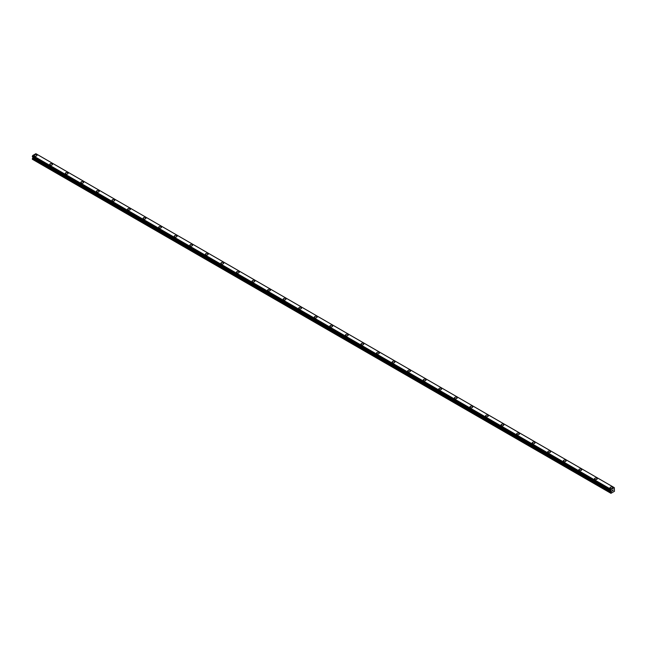<?xml version="1.0" encoding="UTF-8"?>
<svg xmlns="http://www.w3.org/2000/svg" width="647" height="647" viewBox="0 0 647 647"><rect width="100%" height="100%" fill="white"/><g stroke="black" fill="none" stroke-linecap="round" stroke-linejoin="round"><path stroke-width="0.97" d="M34.218 155.353A1.375 0.793 180 0 1 35.067 154.617A1.375 0.793 180 0 1 36.564 154.795A1.375 0.793 180 0 1 36.968 155.353A1.375 0.793 180 0 1 36.119 156.089A1.375 0.793 180 0 1 34.623 155.911A1.375 0.793 180 0 1 34.218 155.353A1.375 0.793 180 0 1 35.067 154.625A1.375 0.793 180 0 1 36.564 154.795A1.375 0.793 180 0 1 36.968 155.353M49.779 164.338A1.375 0.793 180 0 1 50.628 163.602A1.375 0.793 180 0 1 52.124 163.78A1.375 0.793 180 0 1 52.528 164.338A1.375 0.793 180 0 1 51.679 165.074A1.375 0.793 180 0 1 50.183 164.896A1.375 0.793 180 0 1 49.779 164.338A1.375 0.793 180 0 1 50.628 163.61A1.375 0.793 180 0 1 52.124 163.78A1.375 0.793 180 0 1 52.528 164.338M65.339 173.323A1.375 0.793 180 0 1 66.188 172.587A1.375 0.793 180 0 1 67.692 172.765A1.375 0.793 180 0 1 68.097 173.323A1.375 0.793 180 0 1 67.248 174.059A1.375 0.793 180 0 1 65.743 173.881A1.375 0.793 180 0 1 65.339 173.323A1.375 0.793 180 0 1 66.188 172.595A1.375 0.793 180 0 1 67.692 172.765A1.375 0.793 180 0 1 68.097 173.323M80.907 182.308A1.375 0.793 180 0 1 81.757 181.572A1.375 0.793 180 0 1 83.253 181.75A1.375 0.793 180 0 1 83.657 182.308A1.375 0.793 180 0 1 82.808 183.044A1.375 0.793 180 0 1 81.304 182.866A1.375 0.793 180 0 1 80.907 182.308A1.375 0.793 180 0 1 81.757 181.581A1.375 0.793 180 0 1 83.253 181.75A1.375 0.793 180 0 1 83.657 182.308M96.468 191.294A1.375 0.793 180 0 1 97.317 190.558A1.375 0.793 180 0 1 98.813 190.728A1.375 0.793 180 0 1 99.217 191.294A1.375 0.793 180 0 1 98.368 192.03A1.375 0.793 180 0 1 96.872 191.852A1.375 0.793 180 0 1 96.468 191.294A1.375 0.793 180 0 1 97.317 190.566A1.375 0.793 180 0 1 98.813 190.736A1.375 0.793 180 0 1 99.217 191.294M112.028 200.279A1.375 0.793 180 0 1 112.877 199.543A1.375 0.793 180 0 1 114.382 199.713A1.375 0.793 180 0 1 114.778 200.279A1.375 0.793 180 0 1 113.929 201.015A1.375 0.793 180 0 1 112.432 200.837A1.375 0.793 180 0 1 112.028 200.279A1.375 0.793 180 0 1 112.877 199.551A1.375 0.793 180 0 1 114.382 199.721A1.375 0.793 180 0 1 114.778 200.279M127.588 209.264A1.375 0.793 180 0 1 128.438 208.528A1.375 0.793 180 0 1 129.942 208.698A1.375 0.793 180 0 1 130.346 209.264A1.375 0.793 180 0 1 129.497 210A1.375 0.793 180 0 1 127.993 209.822A1.375 0.793 180 0 1 127.588 209.264A1.375 0.793 180 0 1 128.438 208.536A1.375 0.793 180 0 1 129.942 208.706A1.375 0.793 180 0 1 130.346 209.264M143.157 218.249A1.375 0.793 180 0 1 144.006 217.513A1.375 0.793 180 0 1 145.502 217.683A1.375 0.793 180 0 1 145.907 218.249A1.375 0.793 180 0 1 145.057 218.985A1.375 0.793 180 0 1 143.561 218.807A1.375 0.793 180 0 1 143.157 218.249A1.375 0.793 180 0 1 144.006 217.513A1.375 0.793 180 0 1 145.502 217.691A1.375 0.793 180 0 1 145.907 218.249M161.063 226.676A1.375 0.793 180 0 1 161.467 227.234A1.375 0.793 180 0 1 160.618 227.97A1.375 0.793 180 0 1 159.122 227.793A1.375 0.793 180 0 1 158.717 227.234A1.375 0.793 180 0 1 159.566 226.499A1.375 0.793 180 0 1 161.063 226.676M158.717 227.234A1.375 0.793 180 0 1 159.566 226.499A1.375 0.793 180 0 1 161.063 226.668A1.375 0.793 180 0 1 161.467 227.234M174.278 236.22A1.375 0.793 180 0 1 175.127 235.484A1.375 0.793 180 0 1 176.631 235.654A1.375 0.793 180 0 1 177.027 236.22A1.375 0.793 180 0 1 176.178 236.956A1.375 0.793 180 0 1 174.682 236.778A1.375 0.793 180 0 1 174.278 236.22A1.375 0.793 180 0 1 175.127 235.484A1.375 0.793 180 0 1 176.631 235.662A1.375 0.793 180 0 1 177.027 236.22M189.846 245.205A1.375 0.793 180 0 1 190.695 244.469A1.375 0.793 180 0 1 192.191 244.639A1.375 0.793 180 0 1 192.596 245.205A1.375 0.793 180 0 1 191.747 245.933A1.375 0.793 180 0 1 190.242 245.763A1.375 0.793 180 0 1 189.846 245.205A1.375 0.793 180 0 1 190.695 244.469A1.375 0.793 180 0 1 192.191 244.647A1.375 0.793 180 0 1 192.596 245.205M205.406 254.19A1.375 0.793 180 0 1 206.256 253.454A1.375 0.793 180 0 1 207.752 253.624A1.375 0.793 180 0 1 208.156 254.19A1.375 0.793 180 0 1 207.307 254.918A1.375 0.793 180 0 1 205.811 254.748A1.375 0.793 180 0 1 205.406 254.19A1.375 0.793 180 0 1 206.256 253.454A1.375 0.793 180 0 1 207.752 253.632A1.375 0.793 180 0 1 208.156 254.19M220.967 263.175A1.375 0.793 180 0 1 221.816 262.439A1.375 0.793 180 0 1 223.312 262.609A1.375 0.793 180 0 1 223.716 263.175A1.375 0.793 180 0 1 222.867 263.903A1.375 0.793 180 0 1 221.371 263.733A1.375 0.793 180 0 1 220.967 263.175A1.375 0.793 180 0 1 221.816 262.439A1.375 0.793 180 0 1 223.312 262.617A1.375 0.793 180 0 1 223.716 263.175M238.88 271.603A1.375 0.793 180 0 1 239.285 272.161A1.375 0.793 180 0 1 238.436 272.888A1.375 0.793 180 0 1 236.931 272.719A1.375 0.793 180 0 1 236.527 272.161A1.375 0.793 180 0 1 237.376 271.425A1.375 0.793 180 0 1 238.88 271.603M236.527 272.161A1.375 0.793 180 0 1 237.376 271.425A1.375 0.793 180 0 1 238.88 271.594A1.375 0.793 180 0 1 239.285 272.161M252.095 281.146A1.375 0.793 180 0 1 252.945 280.41A1.375 0.793 180 0 1 254.441 280.58A1.375 0.793 180 0 1 254.845 281.146A1.375 0.793 180 0 1 253.996 281.874A1.375 0.793 180 0 1 252.492 281.704A1.375 0.793 180 0 1 252.095 281.146A1.375 0.793 180 0 1 252.945 280.41A1.375 0.793 180 0 1 254.441 280.588A1.375 0.793 180 0 1 254.845 281.146M267.656 290.131A1.375 0.793 180 0 1 268.505 289.395A1.375 0.793 180 0 1 270.001 289.565A1.375 0.793 180 0 1 270.406 290.131A1.375 0.793 180 0 1 269.556 290.859A1.375 0.793 180 0 1 268.06 290.689A1.375 0.793 180 0 1 267.656 290.131A1.375 0.793 180 0 1 268.505 289.395A1.375 0.793 180 0 1 270.001 289.573A1.375 0.793 180 0 1 270.406 290.131M283.216 299.116A1.375 0.793 180 0 1 284.065 298.38A1.375 0.793 180 0 1 285.57 298.55A1.375 0.793 180 0 1 285.966 299.116A1.375 0.793 180 0 1 285.117 299.844A1.375 0.793 180 0 1 283.621 299.674A1.375 0.793 180 0 1 283.216 299.116A1.375 0.793 180 0 1 284.065 298.38A1.375 0.793 180 0 1 285.57 298.558A1.375 0.793 180 0 1 285.966 299.116M298.785 308.101A1.375 0.793 180 0 1 299.626 307.365A1.375 0.793 180 0 1 301.13 307.535A1.375 0.793 180 0 1 301.534 308.101A1.375 0.793 180 0 1 300.685 308.829A1.375 0.793 180 0 1 299.181 308.659A1.375 0.793 180 0 1 298.785 308.101A1.375 0.793 180 0 1 299.626 307.365A1.375 0.793 180 0 1 301.13 307.535A1.375 0.793 180 0 1 301.534 308.101M314.345 317.087A1.375 0.793 180 0 1 315.194 316.351A1.375 0.793 180 0 1 316.69 316.52A1.375 0.793 180 0 1 317.095 317.087A1.375 0.793 180 0 1 316.246 317.814A1.375 0.793 180 0 1 314.749 317.645A1.375 0.793 180 0 1 314.345 317.087A1.375 0.793 180 0 1 315.194 316.351A1.375 0.793 180 0 1 316.69 316.52A1.375 0.793 180 0 1 317.095 317.087M329.905 326.072A1.375 0.793 180 0 1 330.754 325.336A1.375 0.793 180 0 1 332.251 325.506A1.375 0.793 180 0 1 332.655 326.072M332.251 325.506A1.375 0.793 180 0 1 332.655 326.064A1.375 0.793 180 0 1 331.806 326.8A1.375 0.793 180 0 1 330.31 326.63A1.375 0.793 180 0 1 329.905 326.064A1.375 0.793 180 0 1 330.754 325.336A1.375 0.793 180 0 1 332.251 325.506M345.466 335.049A1.375 0.793 180 0 1 346.315 334.321A1.375 0.793 180 0 1 347.819 334.491A1.375 0.793 180 0 1 348.215 335.057A1.375 0.793 180 0 1 347.374 335.785A1.375 0.793 180 0 1 345.87 335.615A1.375 0.793 180 0 1 345.466 335.049A1.375 0.793 180 0 1 346.315 334.321A1.375 0.793 180 0 1 347.819 334.491A1.375 0.793 180 0 1 348.215 335.049M361.034 344.034A1.375 0.793 180 0 1 361.883 343.306A1.375 0.793 180 0 1 363.379 343.476A1.375 0.793 180 0 1 363.784 344.042A1.375 0.793 180 0 1 362.935 344.77A1.375 0.793 180 0 1 361.43 344.6A1.375 0.793 180 0 1 361.034 344.034A1.375 0.793 180 0 1 361.883 343.306A1.375 0.793 180 0 1 363.379 343.476A1.375 0.793 180 0 1 363.784 344.034M376.594 353.019A1.375 0.793 180 0 1 377.444 352.291A1.375 0.793 180 0 1 378.94 352.461A1.375 0.793 180 0 1 379.344 353.027A1.375 0.793 180 0 1 378.495 353.755A1.375 0.793 180 0 1 376.999 353.585A1.375 0.793 180 0 1 376.594 353.019A1.375 0.793 180 0 1 377.444 352.291A1.375 0.793 180 0 1 378.94 352.461A1.375 0.793 180 0 1 379.344 353.019M392.155 362.005A1.375 0.793 180 0 1 393.004 361.277A1.375 0.793 180 0 1 394.508 361.447A1.375 0.793 180 0 1 394.905 362.013A1.375 0.793 180 0 1 394.055 362.741A1.375 0.793 180 0 1 392.559 362.571A1.375 0.793 180 0 1 392.155 362.005A1.375 0.793 180 0 1 393.004 361.277A1.375 0.793 180 0 1 394.508 361.447A1.375 0.793 180 0 1 394.905 362.005M407.715 370.998A1.375 0.793 180 0 1 408.564 370.262A1.375 0.793 180 0 1 410.069 370.432A1.375 0.793 180 0 1 410.473 370.998M410.069 370.432A1.375 0.793 180 0 1 410.473 370.99A1.375 0.793 180 0 1 409.624 371.726A1.375 0.793 180 0 1 408.12 371.556A1.375 0.793 180 0 1 407.715 370.99A1.375 0.793 180 0 1 408.564 370.262A1.375 0.793 180 0 1 410.069 370.432M423.284 379.975A1.375 0.793 180 0 1 424.133 379.247A1.375 0.793 180 0 1 425.629 379.417A1.375 0.793 180 0 1 426.033 379.983A1.375 0.793 180 0 1 425.184 380.711A1.375 0.793 180 0 1 423.688 380.541A1.375 0.793 180 0 1 423.284 379.975A1.375 0.793 180 0 1 424.133 379.247A1.375 0.793 180 0 1 425.629 379.417A1.375 0.793 180 0 1 426.033 379.975M438.844 388.96A1.375 0.793 180 0 1 439.693 388.232A1.375 0.793 180 0 1 441.189 388.402A1.375 0.793 180 0 1 441.594 388.968A1.375 0.793 180 0 1 440.744 389.696A1.375 0.793 180 0 1 439.248 389.526A1.375 0.793 180 0 1 438.844 388.96A1.375 0.793 180 0 1 439.693 388.232A1.375 0.793 180 0 1 441.189 388.402A1.375 0.793 180 0 1 441.594 388.96M454.404 397.945A1.375 0.793 180 0 1 455.253 397.218A1.375 0.793 180 0 1 456.758 397.387A1.375 0.793 180 0 1 457.154 397.954A1.375 0.793 180 0 1 456.305 398.681A1.375 0.793 180 0 1 454.809 398.512A1.375 0.793 180 0 1 454.404 397.945A1.375 0.793 180 0 1 455.253 397.218A1.375 0.793 180 0 1 456.758 397.387A1.375 0.793 180 0 1 457.154 397.945M469.973 406.931A1.375 0.793 180 0 1 470.822 406.203A1.375 0.793 180 0 1 472.318 406.373A1.375 0.793 180 0 1 472.722 406.939A1.375 0.793 180 0 1 471.873 407.667A1.375 0.793 180 0 1 470.369 407.497A1.375 0.793 180 0 1 469.973 406.931A1.375 0.793 180 0 1 470.822 406.203A1.375 0.793 180 0 1 472.318 406.373A1.375 0.793 180 0 1 472.722 406.931M485.533 415.924A1.375 0.793 180 0 1 486.382 415.188A1.375 0.793 180 0 1 487.878 415.358A1.375 0.793 180 0 1 488.283 415.924M487.878 415.358A1.375 0.793 180 0 1 488.283 415.916A1.375 0.793 180 0 1 487.434 416.652A1.375 0.793 180 0 1 485.937 416.482A1.375 0.793 180 0 1 485.533 415.916A1.375 0.793 180 0 1 486.382 415.18A1.375 0.793 180 0 1 487.878 415.358M501.093 424.901A1.375 0.793 180 0 1 501.943 424.165A1.375 0.793 180 0 1 503.439 424.343A1.375 0.793 180 0 1 503.843 424.909A1.375 0.793 180 0 1 502.994 425.637A1.375 0.793 180 0 1 501.498 425.467A1.375 0.793 180 0 1 501.093 424.901A1.375 0.793 180 0 1 501.943 424.173A1.375 0.793 180 0 1 503.439 424.343A1.375 0.793 180 0 1 503.843 424.901M516.654 433.886A1.375 0.793 180 0 1 517.503 433.15A1.375 0.793 180 0 1 519.007 433.328A1.375 0.793 180 0 1 519.412 433.894A1.375 0.793 180 0 1 518.562 434.622A1.375 0.793 180 0 1 517.058 434.452A1.375 0.793 180 0 1 516.654 433.886A1.375 0.793 180 0 1 517.503 433.158A1.375 0.793 180 0 1 519.007 433.328A1.375 0.793 180 0 1 519.412 433.886M532.222 442.872A1.375 0.793 180 0 1 533.071 442.136A1.375 0.793 180 0 1 534.568 442.313A1.375 0.793 180 0 1 534.972 442.872A1.375 0.793 180 0 1 534.123 443.607A1.375 0.793 180 0 1 532.618 443.438A1.375 0.793 180 0 1 532.222 442.872A1.375 0.793 180 0 1 533.071 442.144A1.375 0.793 180 0 1 534.568 442.313A1.375 0.793 180 0 1 534.972 442.872M547.783 451.857A1.375 0.793 180 0 1 548.632 451.121A1.375 0.793 180 0 1 550.128 451.299A1.375 0.793 180 0 1 550.532 451.857A1.375 0.793 180 0 1 549.683 452.593A1.375 0.793 180 0 1 548.187 452.423A1.375 0.793 180 0 1 547.783 451.857A1.375 0.793 180 0 1 548.632 451.129A1.375 0.793 180 0 1 550.128 451.299A1.375 0.793 180 0 1 550.532 451.857M563.343 460.842A1.375 0.793 180 0 1 564.192 460.106A1.375 0.793 180 0 1 565.696 460.284A1.375 0.793 180 0 1 566.093 460.842A1.375 0.793 180 0 1 565.243 461.578A1.375 0.793 180 0 1 563.747 461.4A1.375 0.793 180 0 1 563.343 460.842A1.375 0.793 180 0 1 564.192 460.114A1.375 0.793 180 0 1 565.696 460.284A1.375 0.793 180 0 1 566.093 460.842M578.903 469.827A1.375 0.793 180 0 1 579.752 469.091A1.375 0.793 180 0 1 581.257 469.269A1.375 0.793 180 0 1 581.661 469.827A1.375 0.793 180 0 1 580.812 470.563A1.375 0.793 180 0 1 579.308 470.385A1.375 0.793 180 0 1 578.903 469.827A1.375 0.793 180 0 1 579.752 469.099A1.375 0.793 180 0 1 581.257 469.269A1.375 0.793 180 0 1 581.661 469.827M594.472 478.812A1.375 0.793 180 0 1 595.321 478.076A1.375 0.793 180 0 1 596.817 478.254A1.375 0.793 180 0 1 597.221 478.812A1.375 0.793 180 0 1 596.372 479.548A1.375 0.793 180 0 1 594.876 479.37A1.375 0.793 180 0 1 594.472 478.812A1.375 0.793 180 0 1 595.321 478.084A1.375 0.793 180 0 1 596.817 478.254A1.375 0.793 180 0 1 597.221 478.812M610.032 487.798A1.375 0.793 180 0 1 610.881 487.062A1.375 0.793 180 0 1 612.377 487.24A1.375 0.793 180 0 1 612.782 487.798A1.375 0.793 180 0 1 611.933 488.534A1.375 0.793 180 0 1 610.436 488.356A1.375 0.793 180 0 1 610.032 487.798A1.375 0.793 180 0 1 610.881 487.07A1.375 0.793 180 0 1 612.377 487.24A1.375 0.793 180 0 1 612.782 487.798M612.224 491.057L612.596 490.111M612.814 490.725L613.178 489.925M611.253 491.744L610.76 490.636L611.124 489.456L614.294 487.636L614.472 491.275L610.938 493.305L611.253 491.744L32.843 157.803L32.39 158.596L32.35 159.259L610.76 493.2M32.843 157.027L611.253 490.976L32.843 157.027L32.843 157.803M32.69 156.922L611.116 490.895M614.286 487.636L35.876 153.695L32.714 155.515L32.374 156.744L610.76 490.652L32.374 156.744M611.124 489.456L32.714 155.515L611.116 489.472M611.1 489.528L32.69 155.587M610.817 490.022L32.407 156.081M610.76 490.143L32.35 156.202M610.76 490.636L32.35 156.695M611.278 491.024L32.868 157.084M611.278 491.671L32.868 157.731M610.8 492.537L32.39 158.596M610.76 492.666L32.35 158.725"/></g></svg>
